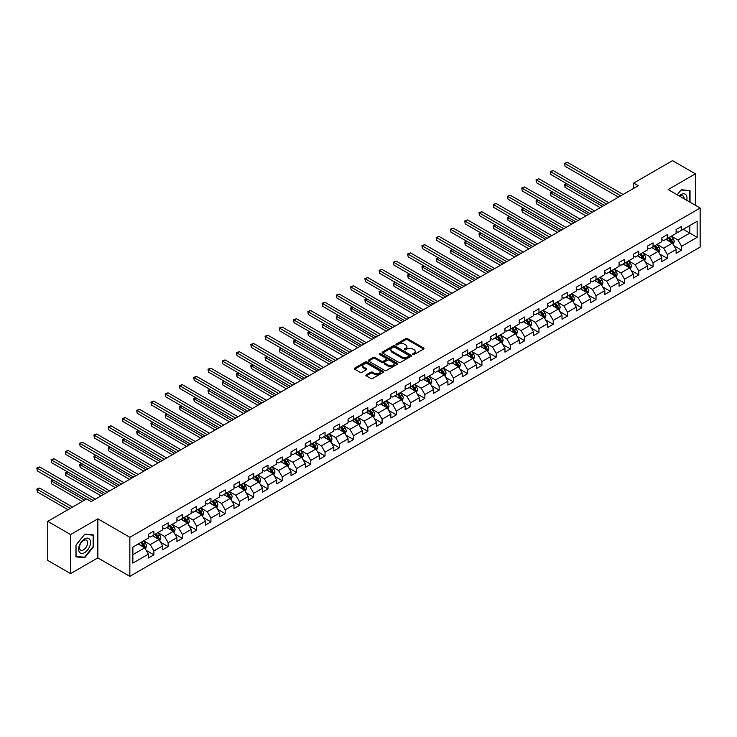 <?xml version="1.0" encoding="UTF-8"?>
<svg xmlns="http://www.w3.org/2000/svg" width="737" height="737" viewBox="0 0 737 737"><rect width="100%" height="100%" fill="white"/><g stroke="black" fill="none" stroke-linecap="round" stroke-linejoin="round"><path stroke-width="1.11" d="M412.831 354.525A0.884 0.516 0 0 0 414.083 354.525L423.618 349.025A1.271 0.737 0 0 0 423.996 348.509A1.271 0.737 0 0 0 423.618 347.984L407.469 338.661A1.271 0.737 0 0 0 405.672 338.661L396.137 344.17A0.884 0.516 0 0 0 397.39 344.888L398.625 344.179A4.063 2.349 0 0 1 404.373 344.179L405.719 344.953A4.063 2.349 0 0 1 406.907 346.611A4.063 2.349 0 0 1 405.719 348.269L404.484 348.988A0.884 0.516 0 0 0 405.737 349.707L406.971 348.997A4.063 2.349 0 0 1 412.72 348.997L414.065 349.771A4.063 2.349 0 0 1 415.253 351.429A4.063 2.349 0 0 1 414.065 353.087L412.831 353.806A0.884 0.516 0 0 0 412.831 354.525L412.831 353.806M366.28 374.82A1.271 0.737 0 0 0 365.902 375.345A1.271 0.737 0 0 0 366.28 375.861L370.812 378.477A1.271 0.737 0 0 0 372.609 378.477L383.194 372.36A1.271 0.737 0 0 0 383.562 371.844A1.271 0.737 0 0 0 383.194 371.328L367.044 362.005A1.271 0.737 0 0 0 365.248 362.005L354.654 368.113A1.271 0.737 0 0 0 354.285 368.629A1.271 0.737 0 0 0 354.654 369.154L360.135 372.314A1.271 0.737 0 0 0 361.922 372.314L366.455 369.698A1.271 0.737 0 0 0 366.833 369.173A1.271 0.737 0 0 0 366.455 368.657L363.746 367.09A3.399 1.962 0 0 1 362.751 365.709A3.399 1.962 0 0 1 364.843 363.894A3.399 1.962 0 0 1 368.546 364.318L379.177 370.462A3.399 1.962 0 0 1 380.172 371.844A3.399 1.962 0 0 1 378.072 373.659A3.399 1.962 0 0 1 374.378 373.235L372.609 372.203A1.271 0.737 0 0 0 370.812 372.203L366.28 374.82L366.28 375.861L370.812 373.263L370.812 372.203M97.846 518.83L70.605 534.555L47.748 521.363L47.748 560.424L70.605 573.616L97.846 557.891L129.85 576.362L129.85 537.301L97.846 518.83L97.846 557.891M695.396 205.291L695.396 173.831L668.155 189.566L700.15 208.037L129.85 537.301M695.396 173.831L672.54 160.638L633.682 183.071L633.682 188.35M47.748 521.363L86.607 498.931L91.176 501.565L638.26 185.715L633.682 183.071M398.717 362.364A1.271 0.737 0 0 0 400.513 362.364L411.099 356.247A1.271 0.737 0 0 0 411.476 355.731A1.271 0.737 0 0 0 411.099 355.216L394.949 345.893A1.271 0.737 0 0 0 393.153 345.893L382.567 352A1.271 0.737 0 0 0 382.19 352.516A1.271 0.737 0 0 0 382.567 353.041L398.717 362.364M379.822 354.718A0.884 0.516 0 0 1 380.725 354.847L397.132 364.318L386.557 370.416A1.271 0.737 0 0 1 384.76 370.416L368.611 361.093L368.611 360.061A1.271 0.737 0 0 0 368.242 360.577A1.271 0.737 0 0 0 368.611 361.093M368.611 360.061L373.143 357.445A1.271 0.737 0 0 1 374.94 357.445L381.49 361.222A1.271 0.737 0 0 0 383.286 361.222L386.289 359.49A1.271 0.737 0 0 0 386.658 358.974A1.271 0.737 0 0 0 386.289 358.449L379.472 354.515A0.884 0.516 0 0 1 380.725 353.788L397.151 363.267A1.271 0.737 0 0 1 397.519 363.792A1.271 0.737 0 0 1 397.151 364.308L397.151 363.267M129.85 576.362L700.15 247.098L700.15 208.037M146.258 550.419L153.895 554.823L153.895 550.972L162.665 545.905L162.665 549.756L168.156 546.587L168.156 542.736L176.926 537.669L176.926 541.52L182.417 538.36L182.417 534.5L191.196 529.433L191.196 533.293L196.678 530.124L196.678 526.273L205.457 521.206L205.457 525.057L210.939 521.888L210.939 518.037L219.718 512.97L219.718 516.821L225.2 513.652L225.2 509.801L233.979 504.734L233.979 508.585L239.461 505.416L239.461 501.565L248.24 496.498L248.24 500.349L253.731 497.189L253.731 493.329L262.501 488.262L262.501 492.123L267.992 488.953L267.992 485.103L276.762 480.027L276.762 483.887L282.253 480.717L282.253 476.867L291.023 471.8L291.023 475.651L296.514 472.481L296.514 468.631L305.293 463.564L305.293 467.415L310.774 464.246L310.774 460.395L319.554 455.328L319.554 459.179L325.035 456.019L325.035 452.159L333.815 447.092L333.815 450.952L339.296 447.783L339.296 443.923L348.076 438.856L348.076 442.716L353.557 439.547L353.557 435.696L362.337 430.629L362.337 434.48L367.827 431.311L367.827 427.46L376.598 422.393L376.598 426.244L382.088 423.075L382.088 419.224L390.859 414.157L390.859 418.008L396.349 414.848L396.349 410.988L405.129 405.921L405.129 409.781L410.61 406.612L410.61 402.752L419.39 397.685L419.39 401.545L424.871 398.376L424.871 394.525L433.651 389.458L433.651 393.309L439.132 390.14L439.132 386.289L447.912 381.222L447.912 385.073L453.393 381.904L453.393 378.053L462.173 372.986L462.173 376.837L467.654 373.677L467.654 369.817L476.434 364.751L476.434 368.601L481.924 365.441L481.924 361.581L490.695 356.515L490.695 360.375L496.185 357.205L496.185 353.355L504.956 348.288L504.956 352.139L510.446 348.97L510.446 345.119L519.226 340.052L519.226 343.903L524.707 340.734L524.707 336.883L533.487 331.816L533.487 335.667L538.968 332.498L538.968 328.647L547.748 323.58L547.748 327.431L553.229 324.271L553.229 320.411L562.009 315.344L562.009 319.204L567.49 316.035L567.49 312.184L576.27 307.117L576.27 310.968L581.76 307.799L581.76 303.948L590.53 298.881L590.53 302.732L596.021 299.563L596.021 295.712L604.791 290.645L604.791 294.496L610.282 291.327L610.282 287.476L619.052 282.409L619.052 286.26L624.543 283.1L624.543 279.24L633.323 274.173L633.323 278.033L638.804 274.864L638.804 271.013L647.583 265.946L647.583 269.797L653.065 266.628L653.065 262.777L661.844 257.71L661.844 261.561L667.326 258.392L667.326 254.541L676.105 249.475L676.105 253.325L681.587 250.156L681.587 246.305L697.138 237.332L697.138 221.284L689.823 225.513L689.823 233.113L697.138 237.332M153.895 554.823L148.404 557.992L148.404 554.141L132.863 563.114L132.863 547.066L148.404 538.093L148.404 534.242L153.895 531.073L153.895 534.924L162.665 529.857L162.665 526.006L168.156 522.837L168.156 526.688L176.926 521.621L176.926 517.77L182.417 514.601L182.417 518.461L191.196 513.394L191.196 509.534L196.678 506.365L196.678 510.225L205.457 505.158L205.457 501.298L210.939 498.138L210.939 501.989L219.718 496.922L219.718 493.071L225.2 489.902L225.2 493.753L233.979 488.686L233.979 484.835L239.461 481.666L239.461 485.517L248.24 480.45L248.24 476.599L253.731 473.43L253.731 477.29L262.501 472.214L262.501 468.363L267.992 465.194L267.992 469.054L276.762 463.988L276.762 460.128L282.253 456.968L282.253 460.818L291.023 455.752L291.023 451.901L296.514 448.732L296.514 452.582L305.293 447.516L305.293 443.665L310.774 440.496L310.774 444.347L319.554 439.28L319.554 435.429L325.035 432.26L325.035 436.12L333.815 431.044L333.815 427.193L339.296 424.024L339.296 427.884L348.076 422.817L348.076 418.957L353.557 415.797L353.557 419.648L362.337 414.581L362.337 410.73L367.827 407.561L367.827 411.412L376.598 406.345L376.598 402.494L382.088 399.325L382.088 403.176L390.859 398.109L390.859 394.258L396.349 391.089L396.349 394.94L405.129 389.873L405.129 386.022L410.61 382.853L410.61 386.713L419.39 381.646L419.39 377.786L424.871 374.626L424.871 378.477L433.651 373.41L433.651 369.559L439.132 366.39L439.132 370.241L447.912 365.174L447.912 361.323L453.393 358.154L453.393 362.005L462.173 356.938L462.173 353.087L467.654 349.918L467.654 353.769L476.434 348.702L476.434 344.852L481.924 341.682L481.924 345.542L490.695 340.476L490.695 336.616L496.185 333.456L496.185 337.306L504.956 332.24L504.956 328.389L510.446 325.22L510.446 329.07L519.226 324.004L519.226 320.153L524.707 316.984L524.707 320.835L533.487 315.768L533.487 311.917L538.968 308.748L538.968 312.599L547.748 307.532L547.748 303.681L553.229 300.512L553.229 304.372L562.009 299.305L562.009 295.445L567.49 292.285L567.49 296.136L576.27 291.069L576.27 287.218L581.76 284.049L581.76 287.9L590.53 282.833L590.53 278.982L596.021 275.813L596.021 279.664L604.791 274.597L604.791 270.746L610.282 267.577L610.282 271.428L619.052 266.361L619.052 262.51L624.543 259.341L624.543 263.201L633.323 258.134L633.323 254.274L638.804 251.114L638.804 254.965L647.583 249.898L647.583 246.038L653.065 242.878L653.065 246.729L661.844 241.662L661.844 237.811L667.326 234.642L667.326 238.493L676.105 233.426L676.105 229.576L681.587 226.406L681.587 230.257L697.138 221.284M152.43 535.771L159.008 539.567L150.237 544.634L143.651 540.838M148.404 535.983L150.237 537.033L153.895 534.924M150.237 544.634L153.895 550.972M159.008 539.567L162.665 545.905M166.691 527.535L173.269 531.34L164.498 536.407L157.911 532.602M162.665 527.747L164.498 528.807L168.156 526.688M164.498 536.407L168.156 542.736M173.269 531.34L176.926 537.669M180.952 519.299L187.539 523.104L178.759 528.171L172.172 524.366M176.926 519.511L178.759 520.571L182.417 518.461M178.759 528.171L182.417 534.5M187.539 523.104L191.196 529.433M195.213 511.063L201.8 514.868L193.02 519.935L186.433 516.13M191.196 511.275L193.02 512.335L196.678 510.225M193.02 519.935L196.678 526.273M201.8 514.868L205.457 521.206M209.474 502.837L216.061 506.632L207.281 511.699L200.704 507.904M205.457 503.049L207.281 504.099L210.939 501.989M207.281 511.699L210.939 518.037M216.061 506.632L219.718 512.97M223.735 494.601L230.322 498.396L221.542 503.463L214.964 499.668M219.718 494.813L221.542 495.863L225.2 493.753M221.542 503.463L225.2 509.801M230.322 498.396L233.979 504.734M238.005 486.365L244.583 490.169L235.803 495.236L229.225 491.432M233.979 486.577L235.803 487.636L239.461 485.517M235.803 495.236L239.461 501.565M244.583 490.169L248.24 496.498M252.266 478.129L258.844 481.934L250.073 487L243.486 483.196M248.24 478.341L250.073 479.4L253.731 477.29M250.073 487L253.731 493.329M258.844 481.934L262.501 488.262M266.527 469.893L273.105 473.698L264.334 478.764L257.747 474.96M262.501 470.105L264.334 471.164L267.992 469.054M264.334 478.764L267.992 485.103M273.105 473.698L276.762 480.027M280.788 461.666L287.375 465.462L278.595 470.528L272.008 466.733M276.762 461.878L278.595 462.928L282.253 460.818M278.595 470.528L282.253 476.867M287.375 465.462L291.023 471.8M295.049 453.43L301.636 457.226L292.856 462.292L286.269 458.497M291.023 453.642L292.856 454.692L296.514 452.582M292.856 462.292L296.514 468.631M301.636 457.226L305.293 463.564M309.31 445.194L315.897 448.999L307.117 454.066L300.539 450.261M305.293 445.406L307.117 446.456L310.774 444.347M307.117 454.066L310.774 460.395M315.897 448.999L319.554 455.328M323.571 436.958L330.158 440.763L321.378 445.83L314.8 442.025M319.554 437.17L321.378 438.229L325.035 436.12M321.378 445.83L325.035 452.159M330.158 440.763L333.815 447.092M337.841 428.722L344.419 432.527L335.639 437.594L329.061 433.789M333.815 428.934L335.639 429.993L339.296 427.884M335.639 437.594L339.296 443.923M344.419 432.527L348.076 438.856M352.102 420.495L358.679 424.291L349.9 429.358L343.322 425.562M348.076 420.698L349.9 421.757L353.557 419.648M349.9 429.358L353.557 435.696M358.679 424.291L362.337 430.629M366.363 412.259L372.94 416.055L364.17 421.122L357.583 417.326M362.337 412.471L364.17 413.521L367.827 411.412M364.17 421.122L367.827 427.46M372.94 416.055L376.598 422.393M380.624 404.023L387.201 407.819L378.431 412.895L371.844 409.09M376.598 404.235L378.431 405.286L382.088 403.176M378.431 412.895L382.088 419.224M387.201 407.819L390.859 414.157M394.885 395.787L401.472 399.592L392.692 404.659L386.105 400.854M390.859 395.999L392.692 397.059L396.349 394.94M392.692 404.659L396.349 410.988M401.472 399.592L405.129 405.921M409.146 387.551L415.732 391.356L406.953 396.423L400.366 392.618M405.129 387.763L406.953 388.823L410.61 386.713M406.953 396.423L410.61 402.752M415.732 391.356L419.39 397.685M423.407 379.325L429.993 383.12L421.214 388.187L414.636 384.392M419.39 379.527L421.214 380.587L424.871 378.477M421.214 388.187L424.871 394.525M429.993 383.12L433.651 389.458M437.667 371.089L444.254 374.884L435.475 379.951L428.897 376.156M433.651 371.301L435.475 372.351L439.132 370.241M435.475 379.951L439.132 386.289M444.254 374.884L447.912 381.222M451.938 362.853L458.515 366.648L449.736 371.724L443.158 367.92M447.912 363.065L449.736 364.115L453.393 362.005M449.736 371.724L453.393 378.053M458.515 366.648L462.173 372.986M466.199 354.617L472.776 358.422L464.006 363.488L457.419 359.684M462.173 354.829L464.006 355.888L467.654 353.769M464.006 363.488L467.654 369.817M472.776 358.422L476.434 364.751M480.46 346.381L487.037 350.186L478.267 355.252L471.68 351.448M476.434 346.593L478.267 347.652L481.924 345.542M478.267 355.252L481.924 361.581M487.037 350.186L490.695 356.515M494.72 338.154L501.298 341.95L492.528 347.016L485.941 343.221M490.695 338.357L492.528 339.416L496.185 337.306M492.528 347.016L496.185 353.355M501.298 341.95L504.956 348.288M508.981 329.918L515.568 333.714L506.789 338.78L500.202 334.985M504.956 330.13L506.789 331.18L510.446 329.07M506.789 338.78L510.446 345.119M515.568 333.714L519.226 340.052M523.242 321.682L529.829 325.478L521.05 330.545L514.472 326.749M519.226 321.894L521.05 322.944L524.707 320.835M521.05 330.545L524.707 336.883M529.829 325.478L533.487 331.816M537.503 313.446L544.09 317.251L535.311 322.318L528.733 318.513M533.487 313.658L535.311 314.717L538.968 312.599M535.311 322.318L538.968 328.647M544.09 317.251L547.748 323.58M551.764 305.21L558.351 309.015L549.572 314.082L542.994 310.277M547.748 305.422L549.572 306.481L553.229 304.372M549.572 314.082L553.229 320.411M558.351 309.015L562.009 315.344M566.034 296.974L572.612 300.779L563.833 305.846L557.255 302.05M562.009 297.186L563.833 298.245L567.49 296.136M563.833 305.846L567.49 312.184M572.612 300.779L576.27 307.117M580.295 288.747L586.873 292.543L578.103 297.61L571.516 293.814M576.27 288.959L578.103 290.01L581.76 287.9M578.103 297.61L581.76 303.948M586.873 292.543L590.53 298.881M594.556 280.511L601.134 284.307L592.364 289.374L585.777 285.578M590.53 280.723L592.364 281.774L596.021 279.664M592.364 289.374L596.021 295.712M601.134 284.307L604.791 290.645M608.817 272.275L615.404 276.08L606.625 281.147L600.038 277.342M604.791 272.487L606.625 273.547L610.282 271.428M606.625 281.147L610.282 287.476M615.404 276.08L619.052 282.409M623.078 264.039L629.665 267.844L620.886 272.911L614.299 269.106M619.052 264.251L620.886 265.311L624.543 263.201M620.886 272.911L624.543 279.24M629.665 267.844L633.323 274.173M637.339 255.803L643.926 259.608L635.147 264.675L628.569 260.88M633.323 256.015L635.147 257.075L638.804 254.965M635.147 264.675L638.804 271.013M643.926 259.608L647.583 265.946M651.6 247.577L658.187 251.372L649.408 256.439L642.83 252.644M647.583 247.789L649.408 248.839L653.065 246.729M649.408 256.439L653.065 262.777M658.187 251.372L661.844 257.71M665.87 239.341L672.448 243.136L663.668 248.203L657.091 244.408M661.844 239.553L663.668 240.603L667.326 238.493M663.668 248.203L667.326 254.541M672.448 243.136L676.105 249.475M683.236 229.308L689.823 233.113L677.929 239.976L671.352 236.172M676.105 231.317L677.929 232.376L681.587 230.257M677.929 239.976L681.587 246.305M70.605 534.555L70.605 573.616M132.863 554.666L144.747 547.803L138.169 544.007M144.747 547.803L148.404 554.141M673.959 245.753L681.587 250.156M659.698 253.989L667.326 258.392M645.437 262.225L653.065 266.628M631.167 270.451L638.804 274.864M616.906 278.687L624.543 283.1M602.645 286.923L610.282 291.327M588.384 295.159L596.021 299.563M574.123 303.395L581.76 307.799M559.862 311.622L567.49 316.035M545.601 319.858L553.229 324.271M531.331 328.094L538.968 332.498M517.07 336.33L524.707 340.734M502.809 344.566L510.446 348.97M488.548 352.793L496.185 357.205M474.287 361.029L481.924 365.441M460.026 369.265L467.654 373.677M445.765 377.501L453.393 381.904M431.504 385.737L439.132 390.14M417.234 393.973L424.871 398.376M402.973 402.199L410.61 406.612M388.712 410.435L396.349 414.848M374.451 418.671L382.088 423.075M360.19 426.907L367.827 431.311M345.929 435.143L353.557 439.547M331.668 443.37L339.296 447.783M317.407 451.606L325.035 456.019M303.137 459.842L310.774 464.246M288.876 468.078L296.514 472.481M274.615 476.314L282.253 480.717M260.354 484.541L267.992 488.953M246.094 492.777L253.731 497.189M231.833 501.013L239.461 505.416M217.572 509.249L225.2 513.652M203.301 517.485L210.939 521.888M189.04 525.711L196.678 530.124M174.78 533.947L182.417 538.36M160.519 542.183L168.156 546.587M690.044 202.205L690.044 190.57L681.228 189.787L677.202 194.789L681.043 190.045L689.592 190.809L689.592 201.938M75.948 556.877L84.773 557.669L93.599 546.688L93.599 534.933L84.773 534.141L75.948 545.113L75.948 556.877M93.138 546.43L93.599 546.688M83.843 557.126L84.773 557.669M413.181 354.654L414.065 354.147A4.063 2.349 0 0 0 415.253 352.489L415.253 351.429M406.907 346.611L406.907 347.671A4.063 2.349 0 0 1 405.719 349.329L404.843 349.835M423.6 349.034L407.469 339.72A1.271 0.737 0 0 0 405.672 339.72L396.497 345.017M411.099 355.216L411.099 356.247L394.949 346.943A1.271 0.737 0 0 0 393.153 346.943L382.586 353.051M408.86 356.091A0.884 0.516 0 0 0 408.86 355.372L394.682 347.182A0.884 0.516 0 0 0 393.42 347.182L392.121 347.938A4.063 2.349 0 0 0 390.932 349.596A4.063 2.349 0 0 0 392.121 351.254L401.812 356.846A4.063 2.349 0 0 0 407.561 356.846L408.86 356.091L408.86 357.15A0.884 0.516 0 0 0 409.118 356.791L409.118 355.731M390.932 349.596L390.932 350.646A4.063 2.349 0 0 0 392.121 352.304L392.121 351.254M408.86 357.15L407.561 357.906A4.063 2.349 0 0 1 401.812 357.906L392.121 352.304M368.629 361.102L373.143 358.495L373.143 357.445M386.658 358.974L386.658 360.024A1.271 0.737 0 0 1 386.289 360.54L383.286 362.282A1.271 0.737 0 0 1 381.49 362.282L374.94 358.495A1.271 0.737 0 0 0 373.143 358.495M388.288 365.147A3.399 1.962 0 0 0 391.983 365.57A3.399 1.962 0 0 0 394.083 363.765A3.399 1.962 0 0 0 393.088 362.374L389.339 360.218A1.271 0.737 0 0 0 387.542 360.218L384.539 361.95A1.271 0.737 0 0 0 384.17 362.466A1.271 0.737 0 0 0 384.539 362.982L388.288 365.147L388.288 366.206A3.399 1.962 0 0 0 391.983 366.63A3.399 1.962 0 0 0 394.083 364.815L394.083 363.765M384.17 362.466L384.17 363.525A1.271 0.737 0 0 0 384.539 364.041L384.539 362.982M388.288 366.206L384.539 364.041M380.172 371.844L380.172 372.904A3.399 1.962 0 0 1 378.072 374.709A3.399 1.962 0 0 1 374.378 374.285L372.609 373.263A1.271 0.737 0 0 0 370.812 373.263M362.751 365.709L362.751 366.759A3.399 1.962 0 0 0 363.746 368.15L363.746 367.09M366.436 369.707L363.746 368.15M383.194 371.328L383.194 372.36L367.044 363.055A1.271 0.737 0 0 0 365.248 363.055L354.672 369.163M673.167 244.389L674.254 241.653A3.427 1.981 -120 0 0 673.167 238.733L671.278 236.218M667.989 240.566L666.709 238.852M566.79 183.725L565.049 184.729L565.049 187.364L600.222 207.668M668.441 237.848L670.329 240.373A3.427 1.981 60 0 1 671.315 242.427L672.411 241.8A3.427 1.981 -120 0 0 671.425 239.737L669.537 237.222M668.68 237.71L670.771 240.511A1.741 1.004 60 0 1 671.094 241.036L672.411 241.8M565.049 187.364L564.551 184.434L602.507 206.351M564.551 184.434L566.587 183.605M620.794 195.793L565.049 163.614L567.343 162.287L623.078 194.476M618.509 197.111L565.049 166.249L564.551 163.319L567.343 162.287M565.049 166.249L564.551 163.319M689.021 190.478L689.592 190.809M686.7 200.271A8.402 4.855 120 0 0 685.244 194.163A8.402 4.855 120 0 0 679.228 195.959M684.019 198.732A5.758 3.326 120 0 0 682.84 195.83A5.758 3.326 120 0 0 679.735 196.254M84.589 552.658A8.402 4.855 120 0 0 90.531 542.368A8.402 4.855 120 0 0 84.589 538.94A8.402 4.855 120 0 0 78.647 549.231A8.402 4.855 120 0 0 84.589 552.658M83.511 549.876A5.758 3.326 120 0 0 87.27 544.8A5.758 3.326 120 0 0 86.386 540.193A5.758 3.326 120 0 0 83.511 540.479A5.758 3.326 120 0 0 79.753 545.546A5.758 3.326 120 0 0 80.637 550.161A5.758 3.326 120 0 0 83.511 549.876M76.04 545.039L84.589 534.399L93.138 535.163L93.138 546.559L84.589 557.2L76.04 556.435L76.022 545.021M92.576 534.841L93.138 535.163M658.906 252.625L659.993 249.889A3.427 1.981 -120 0 0 658.906 246.969L657.017 244.444M653.728 248.802L652.448 247.088M552.529 191.952L550.788 192.956L550.788 195.6L585.961 215.904M654.18 246.084L656.068 248.609A3.427 1.981 60 0 1 657.054 250.663L658.15 250.027A3.427 1.981 -120 0 0 657.164 247.973L655.276 245.449M654.419 245.946L656.51 248.738A1.741 1.004 60 0 1 656.833 249.272L658.15 250.027M550.788 195.6L550.29 192.67L588.246 214.587M550.29 192.67L552.326 191.841M644.645 260.861L645.732 258.116A3.427 1.981 -120 0 0 644.645 255.205L642.756 252.68M639.467 257.029L638.187 255.324M538.268 200.188L536.527 201.192L536.527 203.836L571.7 224.14M639.919 254.32L641.807 256.835A3.427 1.981 60 0 1 642.784 258.899L643.88 258.263A3.427 1.981 -120 0 0 642.904 256.209L641.015 253.685M640.158 254.182L642.249 256.973A1.741 1.004 60 0 1 642.572 257.508L643.88 258.263M536.527 203.836L536.029 200.906L573.985 222.823M536.029 200.906L538.065 200.077M606.533 204.029L550.788 171.85L553.072 170.523L608.817 202.712M604.248 205.347L550.788 174.485L550.29 171.555L553.072 170.523M550.788 174.485L550.29 171.555M592.272 212.265L536.527 180.077L538.811 178.759L594.556 210.939M589.987 213.583L536.527 182.721L536.029 179.791L538.811 178.759M536.527 182.721L536.029 179.791M630.384 269.097L631.471 266.352A3.427 1.981 -120 0 0 630.375 263.441L628.495 260.916M625.206 265.265L623.917 263.56M524.007 208.424L522.266 209.428L522.266 212.063L557.439 232.376M625.658 262.556L627.546 265.071A3.427 1.981 60 0 1 628.523 267.135L629.619 266.499A3.427 1.981 -120 0 0 628.643 264.436L626.754 261.921M625.897 262.418L627.988 265.209A1.741 1.004 60 0 1 628.311 265.744L629.619 266.499M522.266 212.063L521.759 209.133L559.724 231.05M521.759 209.133L523.804 208.304M616.123 277.324L617.21 274.588A3.427 1.981 -120 0 0 616.114 271.667L614.225 269.152M610.936 273.501L609.656 271.787M509.737 216.66L508.005 217.664L508.005 220.299L543.178 240.603M611.397 270.792L613.285 273.307A3.427 1.981 60 0 1 614.262 275.371L615.358 274.735A3.427 1.981 -120 0 0 614.382 272.672L612.493 270.157M611.636 270.654L613.728 273.445A1.741 1.004 60 0 1 614.041 273.971L615.358 274.735M508.005 220.299L507.498 217.369L545.463 239.285M507.498 217.369L509.543 216.54M601.862 285.56L602.949 282.824A3.427 1.981 -120 0 0 601.853 279.903L599.964 277.388M596.675 281.737L595.395 280.023M495.476 224.896L493.744 225.9L493.744 228.534L528.908 248.839M597.136 279.019L599.024 281.543A3.427 1.981 60 0 1 600.001 283.598L601.097 282.971A3.427 1.981 -120 0 0 600.121 280.908L598.232 278.393M597.375 278.881L599.467 281.681A1.741 1.004 60 0 1 599.78 282.207L601.097 282.971M493.744 228.534L493.237 225.605L531.202 247.521M493.237 225.605L495.282 224.776M578.011 220.492L522.266 188.313L524.551 186.995L580.295 219.175M575.726 221.819L522.266 190.957L521.759 188.027L524.551 186.995M522.266 190.957L521.759 188.027M563.75 228.728L508.005 196.549L510.29 195.231L566.034 227.411M561.456 230.045L508.005 199.183L507.498 196.254L510.29 195.231M508.005 199.183L507.498 196.254M549.48 236.964L493.744 204.785L496.029 203.458L551.764 235.647M547.195 238.281L493.744 207.419L493.237 204.49L496.029 203.458M493.744 207.419L493.237 204.49M587.601 293.796L588.688 291.06A3.427 1.981 -120 0 0 587.592 288.139L585.703 285.624M582.414 289.973L581.134 288.259M481.215 233.122L479.483 234.126L479.483 236.77L514.647 257.075M582.875 287.255L584.754 289.779A3.427 1.981 60 0 1 585.74 291.834L586.836 291.198A3.427 1.981 -120 0 0 585.851 289.144L583.971 286.619M583.105 287.117L585.206 289.908A1.741 1.004 60 0 1 585.519 290.442L586.836 291.198M479.483 236.77L478.976 233.841L516.932 255.757M478.976 233.841L481.012 233.012M535.219 245.2L479.483 213.021L481.768 211.694L537.503 243.883M532.934 246.517L479.483 215.655L478.976 212.726L481.768 211.694M479.483 215.655L478.976 212.726M573.34 302.032L574.427 299.286A3.427 1.981 -120 0 0 573.331 296.375L571.442 293.851M568.153 298.209L566.873 296.495M466.954 241.358L465.222 242.362L465.222 245.006L500.386 265.311M568.605 295.491L570.493 298.006A3.427 1.981 60 0 1 571.479 300.07L572.575 299.434A3.427 1.981 -120 0 0 571.59 297.38L569.71 294.855M568.844 295.353L570.945 298.144A1.741 1.004 60 0 1 571.258 298.678L572.575 299.434M465.222 245.006L464.715 242.077L502.671 263.993M464.715 242.077L466.751 241.248M520.958 253.436L465.222 221.247L467.507 219.93L523.242 252.109M518.673 254.753L465.222 223.891L464.715 220.962L467.507 219.93M465.222 223.891L464.715 220.962M559.07 310.268L560.157 307.522A3.427 1.981 -120 0 0 559.07 304.611L557.181 302.087M553.892 306.435L552.612 304.731M452.693 249.594L450.952 250.598L450.952 253.233L486.125 273.547M554.344 303.727L556.232 306.242A3.427 1.981 60 0 1 557.218 308.306L558.314 307.67A3.427 1.981 -120 0 0 557.329 305.606L555.44 303.091M554.583 303.589L556.675 306.38A1.741 1.004 60 0 1 556.997 306.914L558.314 307.67M450.952 253.233L450.454 250.304L488.41 272.22M450.454 250.304L452.49 249.484M506.697 261.663L450.952 229.483L453.237 228.166L508.981 260.345M504.412 262.989L450.952 232.127L450.454 229.198L453.237 228.166M450.952 232.127L450.454 229.198M544.809 318.495L545.896 315.758A3.427 1.981 -120 0 0 544.809 312.838L542.92 310.323M539.631 314.671L538.351 312.958M438.432 257.83L436.691 258.834L436.691 261.469L471.864 281.774M540.083 311.963L541.971 314.478A3.427 1.981 60 0 1 542.948 316.542L544.053 315.906A3.427 1.981 -120 0 0 543.068 313.842L541.179 311.327M540.322 311.825L542.414 314.616A1.741 1.004 60 0 1 542.736 315.141L544.053 315.906M436.691 261.469L436.193 258.54L474.149 280.456M436.193 258.54L438.229 257.71M492.436 269.899L436.691 237.719L438.976 236.402L494.72 268.581M490.151 271.216L436.691 240.354L436.193 237.425L438.976 236.402M436.691 240.354L436.193 237.425M530.548 326.731L531.635 323.994A3.427 1.981 -120 0 0 530.548 321.074L528.659 318.559M525.37 322.907L524.081 321.194M424.171 266.066L422.43 267.07L422.43 269.705L457.603 290.01M525.822 320.19L527.71 322.714A3.427 1.981 60 0 1 528.687 324.768L529.783 324.142A3.427 1.981 -120 0 0 528.807 322.078L526.918 319.563M526.061 320.051L528.153 322.852A1.741 1.004 60 0 1 528.475 323.377L529.783 324.142M422.43 269.705L421.933 266.776L459.888 288.692M421.933 266.776L423.968 265.946M478.175 278.135L422.43 245.955L424.715 244.638L480.46 276.817M475.89 279.452L422.43 248.59L421.933 245.661L424.715 244.638M422.43 248.59L421.933 245.661M516.287 334.967L517.374 332.23A3.427 1.981 -120 0 0 516.278 329.31L514.398 326.795M511.1 331.143L509.82 329.43M409.91 274.302L408.169 275.297L408.169 277.941L443.342 298.245M511.561 328.426L513.449 330.95A3.427 1.981 60 0 1 514.426 333.004L515.522 332.378A3.427 1.981 -120 0 0 514.546 330.314L512.657 327.79M511.8 328.287L513.892 331.088A1.741 1.004 60 0 1 514.205 331.613L515.522 332.378M408.169 277.941L407.662 275.012L445.627 296.928M407.662 275.012L409.708 274.182M463.914 286.371L408.169 254.191L410.454 252.865L466.199 285.053M461.62 287.688L408.169 256.826L407.662 253.897L410.454 252.865M408.169 256.826L407.662 253.897M502.026 343.202L503.113 340.457A3.427 1.981 -120 0 0 502.017 337.546L500.128 335.022M496.839 339.379L495.559 337.666M395.64 282.529L393.908 283.533L393.908 286.177L429.081 306.481M497.3 336.662L499.189 339.177A3.427 1.981 60 0 1 500.165 341.24L501.261 340.605A3.427 1.981 -120 0 0 500.285 338.55L498.396 336.026M497.539 336.523L499.631 339.315A1.741 1.004 60 0 1 499.944 339.849L501.261 340.605M393.908 286.177L393.401 283.248L431.366 305.164M393.401 283.248L395.447 282.418M449.644 294.607L393.908 262.418L396.193 261.101L451.938 293.28M447.359 295.924L393.908 265.062L393.401 262.132L396.193 261.101M393.908 265.062L393.401 262.132M487.765 351.438L488.852 348.693A3.427 1.981 -120 0 0 487.756 345.782L485.867 343.258M482.578 347.606L481.298 345.902M381.379 290.765L379.647 291.769L379.647 294.404L414.811 314.717M483.039 344.898L484.918 347.413A3.427 1.981 60 0 1 485.904 349.476L487 348.841A3.427 1.981 -120 0 0 486.024 346.777L484.135 344.262M483.279 344.759L485.37 347.551A1.741 1.004 60 0 1 485.683 348.085L487 348.841M379.647 294.404L379.14 291.474L417.105 313.391M379.14 291.474L381.176 290.654M435.383 302.833L379.647 270.654L381.932 269.337L437.667 301.516M433.098 304.16L379.647 273.298L379.14 270.368L381.932 269.337M379.647 273.298L379.14 270.368M473.504 359.665L474.591 356.929A3.427 1.981 -120 0 0 473.495 354.009L471.606 351.494M468.317 355.842L467.037 354.128M367.118 299.001L365.386 300.005L365.386 302.64L400.55 322.944M468.778 353.134L470.657 355.649A3.427 1.981 60 0 1 471.643 357.712L472.739 357.077A3.427 1.981 -120 0 0 471.754 355.013L469.874 352.498M469.008 352.995L471.109 355.787A1.741 1.004 60 0 1 471.422 356.312L472.739 357.077M365.386 302.64L364.879 299.71L402.835 321.627M364.879 299.71L366.915 298.881M421.122 311.069L365.386 278.89L367.671 277.573L423.407 309.752M418.837 312.387L365.386 281.525L364.879 278.595L367.671 277.573M365.386 281.525L364.879 278.595M459.234 367.901L460.33 365.165A3.427 1.981 -120 0 0 459.234 362.245L457.345 359.73M454.056 364.078L452.776 362.364M352.857 307.237L351.116 308.241L351.116 310.876L386.289 331.18M454.508 361.36L456.396 363.885A3.427 1.981 60 0 1 457.382 365.939L458.478 365.312A3.427 1.981 -120 0 0 457.493 363.249L455.604 360.734M454.747 361.222L456.848 364.023A1.741 1.004 60 0 1 457.161 364.548L458.478 365.312M351.116 310.876L350.619 307.946L388.574 329.863M350.619 307.946L352.655 307.117M406.861 319.305L351.116 287.126L353.41 285.809L409.146 317.988M404.576 320.623L351.116 289.761L350.619 286.831L353.41 285.809M351.116 289.761L350.619 286.831M444.973 376.137L446.06 373.401A3.427 1.981 -120 0 0 444.973 370.481L443.084 367.966M439.796 372.314L438.515 370.6M338.596 315.473L336.855 316.468L336.855 319.112L372.028 339.416M440.247 369.596L442.136 372.121A3.427 1.981 60 0 1 443.121 374.175L444.218 373.548A3.427 1.981 -120 0 0 443.232 371.485L441.343 368.961M440.486 369.458L442.578 372.259A1.741 1.004 60 0 1 442.9 372.784L444.218 373.548M336.855 319.112L336.358 316.182L374.313 338.099M336.358 316.182L338.394 315.353M392.6 327.541L336.855 295.362L339.14 294.035L394.885 326.224M390.315 328.859L336.855 297.997L336.358 295.067L339.14 294.035M336.855 297.997L336.358 295.067M430.712 384.373L431.799 381.628A3.427 1.981 -120 0 0 430.712 378.717L428.823 376.192M425.535 380.55L424.254 378.836M324.335 323.7L322.594 324.704L322.594 327.348L357.767 347.652M425.986 377.832L427.875 380.347A3.427 1.981 60 0 1 428.851 382.411L429.947 381.775A3.427 1.981 -120 0 0 428.971 379.721L427.082 377.197M426.226 377.694L428.317 380.485A1.741 1.004 60 0 1 428.639 381.02L429.947 381.775M322.594 327.348L322.097 324.418L360.052 346.335M322.097 324.418L324.133 323.589M378.339 335.777L322.594 303.589L324.879 302.271L380.624 334.451M376.054 337.095L322.594 306.233L322.097 303.303L324.879 302.271M322.594 306.233L322.097 303.303M416.451 392.609L417.538 389.864A3.427 1.981 -120 0 0 416.442 386.953L414.562 384.428M411.274 388.777L409.984 387.072M310.074 331.936L308.333 332.94L308.333 335.584L343.506 355.888M411.725 386.068L413.614 388.583A3.427 1.981 60 0 1 414.59 390.647L415.686 390.011A3.427 1.981 -120 0 0 414.71 387.948L412.821 385.433M411.965 385.93L414.056 388.721A1.741 1.004 60 0 1 414.378 389.256L415.686 390.011M308.333 335.584L307.826 332.654L345.791 354.561M307.826 332.654L309.872 331.825M364.078 344.004L308.333 311.825L310.618 310.507L366.363 342.687M361.793 345.331L308.333 314.469L307.826 311.539L310.618 310.507M308.333 314.469L307.826 311.539M402.19 400.836L403.277 398.1A3.427 1.981 -120 0 0 402.181 395.179L400.302 392.664M397.003 397.013L395.723 395.299M295.813 340.172L294.072 341.176L294.072 343.81L329.246 364.115M397.464 394.304L399.353 396.819A3.427 1.981 60 0 1 400.329 398.883L401.425 398.247A3.427 1.981 -120 0 0 400.449 396.184L398.56 393.669M397.704 394.166L399.795 396.957A1.741 1.004 60 0 1 400.108 397.492L401.425 398.247M294.072 343.81L293.566 340.881L331.53 362.797M293.566 340.881L295.611 340.052M349.817 352.24L294.072 320.061L296.357 318.743L352.102 350.923M347.523 353.567L294.072 322.695L293.566 319.766L296.357 318.743M294.072 322.695L293.566 319.766M387.929 409.072L389.016 406.336A3.427 1.981 -120 0 0 387.92 403.415L386.031 400.9M382.743 405.249L381.462 403.535M281.543 348.408L279.811 349.412L279.811 352.046L314.975 372.351M383.203 402.531L385.092 405.055A3.427 1.981 60 0 1 386.068 407.119L387.165 406.483A3.427 1.981 -120 0 0 386.188 404.42L384.299 401.905M383.443 402.393L385.534 405.193A1.741 1.004 60 0 1 385.847 405.719L387.165 406.483M279.811 352.046L279.305 349.117L317.269 371.033M279.305 349.117L281.35 348.288M335.547 360.476L279.811 328.297L282.096 326.979L337.841 359.159M333.262 361.793L279.811 330.931L279.305 328.002L282.096 326.979M279.811 330.931L279.305 328.002M373.668 417.308L374.755 414.572A3.427 1.981 -120 0 0 373.659 411.651L371.77 409.136M368.482 413.485L367.201 411.771M267.282 356.644L265.55 357.638L265.55 360.282L300.714 380.587M368.942 410.767L370.822 413.291A3.427 1.981 60 0 1 371.807 415.346L372.904 414.719A3.427 1.981 -120 0 0 371.927 412.656L370.038 410.131M369.182 410.629L371.273 413.429A1.741 1.004 60 0 1 371.586 413.954L372.904 414.719M265.55 360.282L265.044 357.353L302.999 379.269M265.044 357.353L267.08 356.524M321.286 368.712L265.55 336.533L267.835 335.206L323.571 367.394M319.001 370.029L265.55 339.167L265.044 336.238L267.835 335.206M265.55 339.167L265.044 336.238M359.407 425.544L360.494 422.808A3.427 1.981 -120 0 0 359.398 419.887L357.509 417.363M354.221 421.721L352.94 420.007M253.021 364.87L251.289 365.874L251.289 368.518L286.453 388.823M354.672 419.003L356.561 421.518A3.427 1.981 60 0 1 357.546 423.582L358.643 422.946A3.427 1.981 -120 0 0 357.657 420.891L355.778 418.367M354.912 418.865L357.012 421.656A1.741 1.004 60 0 1 357.325 422.19L358.643 422.946M251.289 368.518L250.783 365.589L288.738 387.505M250.783 365.589L252.819 364.76M307.025 376.948L251.289 344.759L253.574 343.442L309.31 375.621M304.74 378.265L251.289 347.403L250.783 344.474L253.574 343.442M251.289 347.403L250.783 344.474M345.137 433.78L346.224 431.034A3.427 1.981 -120 0 0 345.137 428.123L343.249 425.599M339.96 429.947L338.679 428.243M238.76 373.106L237.019 374.11L237.019 376.754L272.193 397.059M340.411 427.239L342.3 429.754A3.427 1.981 60 0 1 343.285 431.818L344.382 431.182A3.427 1.981 -120 0 0 343.396 429.118L341.507 426.603M340.651 427.101L342.742 429.892A1.741 1.004 60 0 1 343.064 430.426L344.382 431.182M237.019 376.754L236.522 373.825L274.477 395.732M236.522 373.825L238.558 372.996M292.764 385.184L237.019 352.995L239.313 351.678L295.049 383.857M290.479 386.501L237.019 355.639L236.522 352.71L239.313 351.678M237.019 355.639L236.522 352.71M330.876 442.016L331.963 439.27A3.427 1.981 -120 0 0 330.876 436.35L328.988 433.835M325.699 438.183L324.418 436.47M224.499 381.342L222.758 382.346L222.758 384.981L257.932 405.286M326.15 435.475L328.039 437.99A3.427 1.981 60 0 1 329.015 440.053L330.121 439.418A3.427 1.981 -120 0 0 329.135 437.354L327.246 434.839M326.39 435.337L328.481 438.128A1.741 1.004 60 0 1 328.803 438.662L330.121 439.418M222.758 384.981L222.261 382.052L260.216 403.968M222.261 382.052L224.297 381.222M278.503 393.411L222.758 361.231L225.043 359.914L280.788 392.093M276.218 394.737L222.758 363.875L222.261 360.946L225.043 359.914M222.758 363.875L222.261 360.946M316.615 450.243L317.702 447.506A3.427 1.981 -120 0 0 316.615 444.586L314.727 442.071M311.438 446.419L310.157 444.706M210.238 389.578L208.497 390.582L208.497 393.217L243.671 413.521M311.889 443.702L313.778 446.226A3.427 1.981 60 0 1 314.754 448.289L315.851 447.654A3.427 1.981 -120 0 0 314.874 445.59L312.985 443.075M312.129 443.563L314.22 446.364A1.741 1.004 60 0 1 314.542 446.889L315.851 447.654M208.497 393.217L208 390.288L245.955 412.204M208 390.288L210.036 389.458M264.242 401.647L208.497 369.467L210.782 368.15L266.527 400.329M261.957 402.964L208.497 372.102L208 369.173L210.782 368.15M208.497 372.102L208 369.173M302.354 458.478L303.441 455.742A3.427 1.981 -120 0 0 302.345 452.822L300.466 450.307M297.177 454.655L295.887 452.942M195.978 397.814L194.236 398.809L194.236 401.453L229.41 421.757M297.628 451.938L299.517 454.462A3.427 1.981 60 0 1 300.493 456.516L301.59 455.89A3.427 1.981 -120 0 0 300.613 453.826L298.725 451.302M297.868 451.799L299.959 454.6A1.741 1.004 60 0 1 300.281 455.125L301.59 455.89M194.236 401.453L193.73 398.524L231.694 420.44M193.73 398.524L195.775 397.694M249.981 409.883L194.236 377.703L196.521 376.377L252.266 408.565M247.696 411.2L194.236 380.338L193.73 377.408L196.521 376.377M194.236 380.338L193.73 377.408M288.093 466.714L289.18 463.978A3.427 1.981 -120 0 0 288.084 461.058L286.196 458.534M282.907 462.891L281.626 461.178M181.707 406.041L179.975 407.045L179.975 409.689L215.149 429.993M283.367 460.174L285.256 462.689A3.427 1.981 60 0 1 286.232 464.752L287.329 464.117A3.427 1.981 -120 0 0 286.352 462.062L284.464 459.538M283.607 460.035L285.698 462.827A1.741 1.004 60 0 1 286.011 463.361L287.329 464.117M179.975 409.689L179.469 406.76L217.433 428.676M179.469 406.76L181.514 405.93M235.711 418.119L179.975 385.93L182.26 384.613L238.005 416.792M233.426 419.436L179.975 388.574L179.469 385.644L182.26 384.613M179.975 388.574L179.469 385.644M273.832 474.95L274.919 472.205A3.427 1.981 -120 0 0 273.823 469.294L271.935 466.77M268.646 471.118L267.365 469.414M167.446 414.277L165.714 415.281L165.714 417.925L200.879 438.229M269.106 468.41L270.995 470.925A3.427 1.981 60 0 1 271.971 472.988L273.068 472.353A3.427 1.981 -120 0 0 272.091 470.298L270.203 467.774M269.346 468.271L271.437 471.063A1.741 1.004 60 0 1 271.75 471.597L273.068 472.353M165.714 417.925L165.208 414.995L203.172 436.903M165.208 414.995L167.253 414.166M221.45 426.355L165.714 394.166L167.999 392.849L223.735 425.028M219.165 427.672L165.714 396.81L165.208 393.88L167.999 392.849M165.714 396.81L165.208 393.88M259.571 483.186L260.658 480.441A3.427 1.981 -120 0 0 259.562 477.521L257.674 475.006M254.385 479.354L253.104 477.65M153.185 422.513L151.454 423.517L151.454 426.152L186.618 446.456M254.845 476.646L256.725 479.161A3.427 1.981 60 0 1 257.71 481.224L258.807 480.588A3.427 1.981 -120 0 0 257.821 478.525L255.942 476.01M255.076 476.507L257.176 479.299A1.741 1.004 60 0 1 257.489 479.833L258.807 480.588M151.454 426.152L150.947 423.222L188.902 445.139M150.947 423.222L152.983 422.393M207.189 434.581L151.454 402.402L153.738 401.085L209.474 433.264M204.904 435.908L151.454 405.046L150.947 402.116L153.738 401.085M151.454 405.046L150.947 402.116M245.31 491.413L246.398 488.677A3.427 1.981 -120 0 0 245.301 485.757L243.413 483.242M240.124 487.59L238.843 485.876M138.925 430.749L137.183 431.753L137.183 434.388L172.357 454.692M240.575 484.872L242.464 487.397A3.427 1.981 60 0 1 243.45 489.46L244.546 488.824A3.427 1.981 -120 0 0 243.56 486.761L241.681 484.246M240.815 484.734L242.915 487.535A1.741 1.004 60 0 1 243.228 488.06L244.546 488.824M137.183 434.388L136.686 431.458L174.641 453.375M136.686 431.458L138.722 430.629M192.928 442.817L137.183 410.638L139.477 409.321L195.213 441.5M190.643 444.135L137.183 413.273L136.686 410.343L139.477 409.321M137.183 413.273L136.686 410.343M231.04 499.649L232.127 496.913A3.427 1.981 -120 0 0 231.04 493.993L229.152 491.478M225.863 495.826L224.582 494.112M124.664 438.985L122.922 439.989L122.922 442.624L158.096 462.928M226.314 493.108L228.203 495.632A3.427 1.981 60 0 1 229.189 497.687L230.285 497.06A3.427 1.981 -120 0 0 229.299 494.997L227.411 492.482M226.554 492.97L228.645 495.771A1.741 1.004 60 0 1 228.967 496.296L230.285 497.06M122.922 442.624L122.425 439.694L160.38 461.611M122.425 439.694L124.461 438.865M178.667 451.053L122.922 418.874L125.207 417.547L180.952 449.736M176.383 452.371L122.922 421.509L122.425 418.579L125.207 417.547M122.922 421.509L122.425 418.579M216.779 507.885L217.866 505.149A3.427 1.981 -120 0 0 216.779 502.229L214.891 499.704M211.602 504.062L210.321 502.348M110.403 447.212L108.661 448.216L108.661 450.86L143.835 471.164M212.053 501.344L213.942 503.859A3.427 1.981 60 0 1 214.918 505.923L216.024 505.287A3.427 1.981 -120 0 0 215.038 503.233L213.15 500.709M212.293 501.206L214.384 503.997A1.741 1.004 60 0 1 214.707 504.532L216.024 505.287M108.661 450.86L108.164 447.93L146.119 469.847M108.164 447.93L110.2 447.101M164.406 459.289L108.661 427.101L110.946 425.783L166.691 457.972M162.122 460.607L108.661 429.745L108.164 426.815L110.946 425.783M108.661 429.745L108.164 426.815M202.518 516.121L203.605 513.376A3.427 1.981 -120 0 0 202.509 510.465L200.63 507.94M197.341 512.289L196.051 510.584M96.142 455.448L94.4 456.452L94.4 459.096L129.574 479.4M197.792 509.58L199.681 512.095A3.427 1.981 60 0 1 200.657 514.159L201.754 513.523A3.427 1.981 -120 0 0 200.777 511.469L198.889 508.945M198.032 509.442L200.123 512.233A1.741 1.004 60 0 1 200.446 512.768L201.754 513.523M94.4 459.096L93.903 456.166L131.859 478.073M93.903 456.166L95.939 455.337M150.145 467.525L94.4 435.337L96.685 434.019L152.43 466.199M147.861 468.843L94.4 437.981L93.903 435.051L96.685 434.019M94.4 437.981L93.903 435.051M188.257 524.357L189.345 521.612A3.427 1.981 -120 0 0 188.248 518.691L186.369 516.176M183.071 520.525L181.79 518.82M81.881 463.684L80.14 464.688L80.14 467.322L115.313 487.636M183.531 517.816L185.42 520.331A3.427 1.981 60 0 1 186.397 522.395L187.493 521.759A3.427 1.981 -120 0 0 186.516 519.696L184.628 517.181M183.771 517.678L185.862 520.469A1.741 1.004 60 0 1 186.175 521.004L187.493 521.759M80.14 467.322L79.633 464.393L117.598 486.309M79.633 464.393L81.678 463.564M135.884 475.752L80.14 443.573L82.424 442.255L138.169 474.435M133.59 477.079L80.14 446.217L79.633 443.287L82.424 442.255M80.14 446.217L79.633 443.287M173.996 532.584L175.084 529.848A3.427 1.981 -120 0 0 173.987 526.927L172.099 524.412M168.81 528.761L167.529 527.047M67.611 471.92L65.879 472.924L65.879 475.558L101.052 495.863M169.27 526.043L171.159 528.567A3.427 1.981 60 0 1 172.136 530.631L173.232 529.995A3.427 1.981 -120 0 0 172.255 527.932L170.367 525.417M169.51 525.914L171.601 528.705A1.741 1.004 60 0 1 171.914 529.23L173.232 529.995M65.879 475.558L65.372 472.629L103.337 494.545M65.372 472.629L67.417 471.8M121.614 483.988L65.879 451.809L68.163 450.491L123.908 482.671M119.33 485.305L65.879 454.443L65.372 451.514L68.163 450.491M65.879 454.443L65.372 451.514M159.736 540.82L160.823 538.084A3.427 1.981 -120 0 0 159.726 535.163L157.838 532.648M154.549 536.997L153.268 535.283M53.35 480.156L51.618 481.16L51.618 483.794L82.212 501.464M155.01 534.279L156.889 536.803A3.427 1.981 60 0 1 157.875 538.858L158.971 538.231A3.427 1.981 -120 0 0 157.994 536.168L156.106 533.652M155.249 534.141L157.34 536.941A1.741 1.004 60 0 1 157.654 537.466L158.971 538.231M51.618 483.794L51.111 480.865L84.497 500.137M51.111 480.865L53.147 480.036M107.353 492.224L51.618 460.045L53.902 458.718L109.638 490.906M105.069 493.541L51.618 462.679L51.111 459.75L53.902 458.718M51.618 462.679L51.111 459.75M145.475 549.056L146.562 546.32A3.427 1.981 -120 0 0 145.465 543.399L143.577 540.875M140.288 545.233L139.007 543.519M72.521 507.056L39.641 488.069L37.357 489.386L37.357 492.03L67.951 509.691M140.749 542.515L142.628 545.039A3.427 1.981 60 0 1 143.614 547.094L144.71 546.458A3.427 1.981 -120 0 0 143.724 544.403L141.845 541.879M140.979 542.377L143.079 545.168A1.741 1.004 60 0 1 143.393 545.702L144.71 546.458M37.357 492.03L36.85 489.101L70.236 508.373M36.85 489.101L39.641 488.069M93.092 500.46L37.357 468.271L39.641 466.954L95.377 499.142M86.238 499.142L37.357 470.915L36.85 467.986L39.641 466.954M37.357 470.915L36.85 467.986M414.065 354.147L414.065 353.087M404.484 349.707L404.484 348.988M405.719 349.329L405.719 348.269M396.137 344.888L396.137 344.17M405.672 339.72L405.672 338.661M407.469 339.72L407.469 338.661M423.618 349.025L423.618 347.984M382.567 353.041L382.567 352M393.153 346.943L393.153 345.893M394.949 346.943L394.949 345.893M401.812 357.906L401.812 356.846M407.561 357.906L407.561 356.846M374.94 358.495L374.94 357.445M381.49 362.282L381.49 361.222M383.286 362.282L383.286 361.222M386.289 360.54L386.289 359.49M380.725 354.847L380.725 353.788M372.609 373.263L372.609 372.203M374.378 374.285L374.378 373.235M366.455 369.698L366.455 368.657M354.654 369.154L354.654 368.113M365.248 363.055L365.248 362.005M367.044 363.055L367.044 362.005M672.107 242.943L674.235 241.718M671.425 239.737L673.167 238.733M668.993 241.146L670.329 240.373M657.846 251.179L659.974 249.954M657.164 247.973L658.906 246.969M654.732 249.382L656.068 248.609M643.585 259.415L645.713 258.19M642.904 256.209L644.645 255.205M640.462 257.609L641.807 256.835M629.324 267.651L631.452 266.416M628.643 264.436L630.375 263.441M626.201 265.845L627.546 265.071M615.063 275.878L617.191 274.652M614.382 272.672L616.114 271.667M611.94 274.081L613.285 273.307M600.802 284.113L602.921 282.888M600.121 280.908L601.853 279.903M597.679 282.317L599.024 281.543M586.541 292.349L588.66 291.124M585.851 289.144L587.592 288.139M583.418 290.553L584.754 289.779M572.271 300.585L574.399 299.36M571.59 297.38L573.331 296.375M569.157 298.78L570.493 298.006M558.01 308.821L560.138 307.587M557.329 305.606L559.07 304.611M554.897 307.016L556.232 306.242M543.749 317.048L545.877 315.823M543.068 313.842L544.809 312.838M540.636 315.252L541.971 314.478M529.488 325.284L531.617 324.059M528.807 322.078L530.548 321.074M526.365 323.488L527.71 322.714M515.227 333.52L517.356 332.295M514.546 330.314L516.278 329.31M512.104 331.724L513.449 330.95M500.967 341.756L503.085 340.531M500.285 338.55L502.017 337.546M497.844 339.95L499.189 339.177M486.706 349.992L488.824 348.758M486.024 346.777L487.756 345.782M483.583 348.186L484.918 347.413M472.445 358.219L474.564 356.994M471.754 355.013L473.495 354.009M469.322 356.422L470.657 355.649M458.174 366.455L460.303 365.23M457.493 363.249L459.234 362.245M455.061 364.658L456.396 363.885M443.914 374.691L446.042 373.466M443.232 371.485L444.973 370.481M440.8 372.894L442.136 372.121M429.653 382.927L431.781 381.702M428.971 379.721L430.712 378.717M426.53 381.121L427.875 380.347M415.392 391.163L417.52 389.928M414.71 387.948L416.442 386.953M412.269 389.357L413.614 388.583M401.131 399.39L403.259 398.164M400.449 396.184L402.181 395.179M398.008 397.593L399.353 396.819M386.87 407.625L388.989 406.4M386.188 404.42L387.92 403.415M383.747 405.829L385.092 405.055M372.609 415.861L374.728 414.636M371.927 412.656L373.659 411.651M369.486 414.065L370.822 413.291M358.339 424.097L360.467 422.872M357.657 420.891L359.398 419.887M355.225 422.292L356.561 421.518M344.078 432.333L346.206 431.108M343.396 429.118L345.137 428.123M340.964 430.528L342.3 429.754M329.817 440.569L331.945 439.335M329.135 437.354L330.876 436.35M326.703 438.764L328.039 437.99M315.556 448.796L317.684 447.571M314.874 445.59L316.615 444.586M312.433 447L313.778 446.226M301.295 457.032L303.423 455.807M300.613 453.826L302.345 452.822M298.172 455.236L299.517 454.462M287.034 465.268L289.162 464.043M286.352 462.062L288.084 461.058M283.911 463.462L285.256 462.689M272.773 473.504L274.892 472.279M272.091 470.298L273.823 469.294M269.65 471.698L270.995 470.925M258.512 481.74L260.631 480.506M257.821 478.525L259.562 477.521M255.389 479.934L256.725 479.161M244.242 489.967L246.37 488.742M243.56 486.761L245.301 485.757M241.128 488.17L242.464 487.397M229.981 498.203L232.109 496.978M229.299 494.997L231.04 493.993M226.867 496.406L228.203 495.632M215.72 506.439L217.848 505.214M215.038 503.233L216.779 502.229M212.606 504.633L213.942 503.859M201.459 514.675L203.587 513.449M200.777 511.469L202.509 510.465M198.336 512.869L199.681 512.095M187.198 522.911L189.326 521.676M186.516 519.696L188.248 518.691M184.075 521.105L185.42 520.331M172.937 531.137L175.056 529.912M172.255 527.932L173.987 526.927M169.814 529.341L171.159 528.567M158.676 539.373L160.795 538.148M157.994 536.168L159.726 535.163M155.553 537.577L156.889 536.803M144.406 547.609L146.534 546.384M143.724 544.403L145.465 543.399M141.292 545.804L142.628 545.039"/></g></svg>
